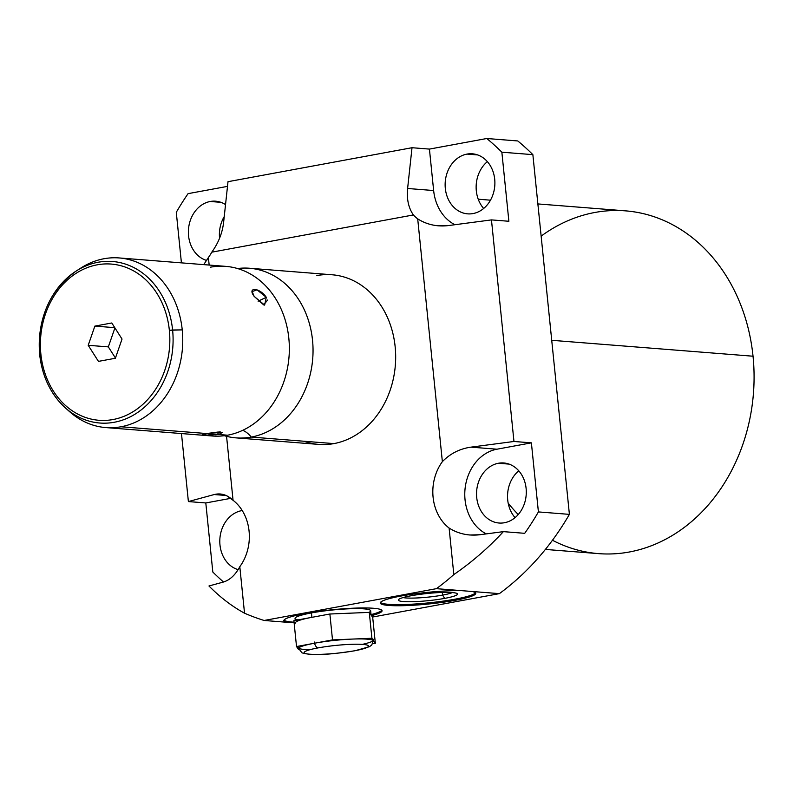 <?xml version="1.0" encoding="UTF-8"?>
<svg xmlns="http://www.w3.org/2000/svg" width="793" height="793" viewBox="0 0 793 793"><rect width="100%" height="100%" fill="white"/><g stroke="black" fill="none" stroke-linecap="round" stroke-linejoin="round"><path stroke-width="1.19" d="M508.174 503.129A171.912 141.818 -85.5 0 0 518.225 514.558A171.912 141.818 94.5 0 1 508.174 503.129M537.872 203.93L625.608 210.859A171.912 141.818 94.5 0 1 753.033 356.216L551.72 340.306L753.033 356.216A171.912 141.818 94.5 0 1 695.699 517.908A171.912 141.818 94.5 0 1 552.463 540.251A171.912 141.818 -85.5 0 0 695.699 517.908A171.912 141.818 -85.5 0 0 753.033 356.216A171.912 141.818 -85.5 0 0 541.143 236.116A171.912 141.818 94.5 0 1 753.033 356.216A171.912 141.818 94.5 0 1 598.517 553.623L545.386 549.43M501.86 152.197L532.866 154.645A269.422 222.258 94.5 0 0 517.789 140.956L486.793 138.507A269.422 222.258 94.5 0 1 501.86 152.197L508.878 221.267L491.462 219.899L508.878 221.267L501.86 152.197A269.422 222.258 -85.5 0 0 486.793 138.507L429.429 149.094L433.642 190.538L407.612 188.486C406.581 199.073 408.504 207.895 413.381 214.953L211.781 252.174A44.349 36.587 94.5 0 1 208.4 257.517L209.164 265.06L208.4 257.517A44.349 36.587 -85.5 0 0 211.781 252.174C218.412 242.985 222.357 233.083 223.606 222.456L228.007 181.686L412.013 147.716L429.429 149.094L486.793 138.507L517.789 140.956A269.422 222.258 94.5 0 1 532.866 154.645L501.86 152.197L508.878 221.267L491.462 219.899L513.963 441.473L531.389 442.851L538.407 511.921L569.404 514.37L532.866 154.645L501.86 152.197A269.422 222.258 -85.5 0 0 486.793 138.507L517.789 140.956A269.422 222.258 94.5 0 1 532.866 154.645L569.404 514.37A269.422 222.258 94.5 0 1 499.372 593.64L471.855 591.469A47.986 5.848 -5.8 0 1 455.073 600.321A47.986 5.848 -5.8 0 1 388.689 605.446A47.986 5.848 -5.8 0 1 401 596.049A47.986 5.848 -5.8 0 1 461.447 590.646L436.418 588.664A269.422 222.258 -85.5 0 0 453.834 574.568L449.106 528.049A44.349 36.587 94.5 0 1 442.365 461.655L417.703 218.878A44.349 36.587 94.5 0 1 413.381 214.953A44.349 36.587 -85.5 0 0 417.703 218.878C423.968 222.863 430.877 225.182 438.45 225.827L448.432 225.569L491.462 219.899L448.432 225.569L491.462 219.899L513.963 441.473L531.389 442.851L496.963 449.205A44.349 36.587 -85.5 0 0 465.194 487.626A44.349 36.587 -85.5 0 0 486.278 533.887A44.349 36.587 94.5 0 1 465.194 487.626A44.349 36.587 94.5 0 1 496.963 449.205L470.943 447.143C459.762 448.749 450.236 453.586 442.365 461.655A44.349 36.587 -85.5 0 0 449.106 528.049C455.37 532.034 462.289 534.343 469.852 534.997L479.834 534.74L503.386 531.637L524.698 533.322A269.422 222.258 -85.5 0 0 538.407 511.921L569.404 514.37A269.422 222.258 94.5 0 1 499.372 593.64L436.418 588.664L264.119 620.473L436.418 588.664A269.422 222.258 -85.5 0 0 453.834 574.568C472.013 562.068 488.528 547.755 503.386 531.637L479.834 534.74L503.386 531.637C488.528 547.755 472.013 562.068 453.834 574.568L449.106 528.049C458.384 533.848 468.633 536.078 479.834 534.74C468.633 536.078 458.384 533.848 449.106 528.049L453.834 574.568A269.422 222.258 94.5 0 1 436.418 588.664L461.447 590.646A47.986 5.848 174.2 0 0 401 596.049A47.986 5.848 174.2 0 0 380.293 603.037A47.986 5.848 174.2 0 0 406.066 605.594A47.986 5.848 174.2 0 0 455.073 600.321L454.954 599.201A47.986 5.848 174.2 0 0 475.493 592.797A47.986 5.848 -5.8 0 1 454.954 599.201A47.986 5.848 -5.8 0 1 380.462 602.452A47.986 5.848 174.2 0 0 454.954 599.201L455.073 600.321A47.986 5.848 174.2 0 0 475.77 593.333A47.986 5.848 174.2 0 0 471.855 591.469L499.372 593.64L372.482 617.063M244.531 613.207A269.422 222.258 -85.5 0 0 264.119 620.473A269.422 222.258 94.5 0 1 244.531 613.207C232.002 606.377 220.147 597.307 208.965 585.987C220.147 597.307 232.002 606.377 244.531 613.207L239.803 566.688C235.362 575.024 229.792 580.169 223.091 582.131L208.965 585.987C220.147 597.307 232.002 606.377 244.531 613.207L239.803 566.688C235.362 575.024 229.792 580.169 223.091 582.131C229.792 580.169 235.362 575.024 239.803 566.688A44.349 36.587 -85.5 0 0 233.063 500.294L226.56 436.319L233.063 500.294A44.349 36.587 94.5 0 1 239.803 566.688L244.531 613.207A269.422 222.258 -85.5 0 0 264.119 620.473L286.035 622.208A49.344 6.007 -5.8 0 1 305.156 613.534A49.344 6.007 -5.8 0 1 368.814 608.023A49.344 6.007 -5.8 0 1 371.491 615.626A49.344 6.007 174.2 0 0 382.057 610.749A49.344 6.007 174.2 0 0 355.561 608.112A49.344 6.007 174.2 0 0 305.156 613.534A49.344 6.007 174.2 0 0 283.874 620.721A49.344 6.007 174.2 0 0 286.035 622.208L294.074 622.396M316.853 275.567A85.079 70.18 94.5 0 1 395.152 346.71A85.079 70.18 94.5 0 1 333.912 443.604A85.079 70.18 94.5 0 1 303.759 441.215A85.079 70.18 94.5 0 0 395.35 365.117A85.079 70.18 94.5 0 0 316.853 275.567M230.822 498.331L205.803 502.95L188.387 501.572L205.803 502.95L230.822 498.331L205.803 502.95L212.821 572.031L205.803 502.95L188.387 501.572L181.478 433.553L188.387 501.572L214.199 494.545L226.084 495.476L214.199 494.545C220.92 492.849 227.214 494.763 233.063 500.294L226.887 495.853L220.226 493.97L214.199 494.545L188.387 501.572L214.199 494.545L226.084 495.476M181.419 262.86L176.284 212.306A269.422 222.258 94.5 0 1 188.07 193.651L227.502 186.375L188.07 193.651A269.422 222.258 -85.5 0 0 176.284 212.306A269.422 222.258 -85.5 0 1 188.07 193.651L227.502 186.375M205.803 502.95L212.821 572.031A269.422 222.258 -85.5 0 0 223.527 582.012A269.422 222.258 94.5 0 1 212.821 572.031A269.422 222.258 -85.5 0 0 223.527 582.012M264.119 620.473L286.035 622.208L264.119 620.473L436.418 588.664M224.25 216.558A30.114 24.841 -85.5 0 0 219.572 238.237A30.114 24.841 94.5 0 1 224.25 216.558A30.114 24.841 94.5 0 0 219.572 238.237M487.368 161.633A30.114 24.841 -85.5 0 0 483.661 208.47A30.114 24.841 94.5 0 1 487.368 161.633A30.114 24.841 94.5 0 0 483.661 208.47M518.771 470.804A30.114 24.841 -85.5 0 0 515.063 517.641A30.114 24.841 94.5 0 1 518.771 470.804A30.114 24.841 94.5 0 0 515.063 517.641M225.539 204.614A30.114 24.841 -85.5 0 0 215.637 201.204A30.114 24.841 -85.5 0 0 210.244 201.481L220.92 202.334L210.244 201.481A30.114 24.841 -85.5 0 0 188.447 229.96A30.114 24.841 -85.5 0 0 206.715 260.481A30.114 24.841 94.5 0 1 188.447 229.96A30.114 24.841 94.5 0 1 210.244 201.481A30.114 24.841 94.5 0 1 225.539 204.614A30.114 24.841 94.5 0 0 210.244 201.481L220.92 202.334M473.034 213.565A30.114 24.841 -85.5 0 0 494.891 182.519A30.114 24.841 -85.5 0 0 472.38 153.802A30.114 24.841 -85.5 0 0 466.988 154.09L477.664 154.932L466.988 154.09A30.114 24.841 -85.5 0 0 445.131 185.136A30.114 24.841 -85.5 0 0 467.642 213.852A30.114 24.841 -85.5 0 0 473.034 213.565A30.114 24.841 94.5 0 1 445.319 188.387A30.114 24.841 94.5 0 1 466.988 154.09A30.114 24.841 94.5 0 1 494.713 179.268A30.114 24.841 94.5 0 1 473.034 213.565M242.242 510.553A30.114 24.841 -85.5 0 0 241.647 510.652L242.331 510.712L241.647 510.652A30.114 24.841 -85.5 0 0 219.859 539.131A30.114 24.841 -85.5 0 0 238.118 569.652A30.114 24.841 94.5 0 1 219.859 539.131A30.114 24.841 94.5 0 1 241.647 510.652A30.114 24.841 94.5 0 1 242.242 510.553A30.114 24.841 94.5 0 0 241.647 510.652L242.331 510.712M504.437 522.736A30.114 24.841 -85.5 0 0 526.294 491.69A30.114 24.841 -85.5 0 0 503.793 462.973A30.114 24.841 -85.5 0 0 498.391 463.261L509.066 464.103L498.391 463.261A30.114 24.841 -85.5 0 0 476.534 494.307A30.114 24.841 -85.5 0 0 499.045 523.023A30.114 24.841 -85.5 0 0 504.437 522.736A30.114 24.841 94.5 0 1 476.722 497.558A30.114 24.841 94.5 0 1 498.391 463.261A30.114 24.841 94.5 0 1 526.116 488.438A30.114 24.841 94.5 0 1 504.437 522.736M531.389 442.851L496.963 449.205L470.943 447.143L513.963 441.473L531.389 442.851L538.407 511.921A269.422 222.258 94.5 0 1 524.698 533.322L503.386 531.637L524.698 533.322A269.422 222.258 -85.5 0 0 538.407 511.921L531.389 442.851L496.963 449.205L470.943 447.143L513.963 441.473L470.943 447.143C459.762 448.749 450.236 453.586 442.365 461.655L417.703 218.878C426.981 224.687 437.23 226.907 448.432 225.569C437.23 226.907 426.981 224.687 417.703 218.878L442.365 461.655A44.349 36.587 -85.5 0 0 449.106 528.049M486.793 138.507L429.429 149.094L433.642 190.538A44.349 36.587 -85.5 0 0 454.875 224.716A44.349 36.587 94.5 0 1 433.642 190.538L407.612 188.486L412.013 147.716L429.429 149.094L433.642 190.538A44.349 36.587 -85.5 0 0 454.875 224.716M203.742 264.624L208.4 257.517A44.349 36.587 -85.5 0 0 211.781 252.174C218.412 242.985 222.357 233.083 223.606 222.456L228.007 181.686L223.606 222.456C222.357 233.083 218.412 242.985 211.781 252.174L413.381 214.953L211.781 252.174M433.642 190.538L407.612 188.486L412.013 147.716L228.007 181.686L412.013 147.716L407.612 188.486C406.581 199.073 408.504 207.895 413.381 214.953A44.349 36.587 -85.5 0 0 417.703 218.878M403.052 597.585A26.546 3.231 174.2 0 0 442.553 595.107L442.286 592.45L442.553 595.107A26.546 3.231 -5.8 0 1 403.052 597.585A26.546 3.231 174.2 0 0 427.933 597.149A26.546 3.231 174.2 0 0 452.387 592.569A26.546 3.231 -5.8 0 1 442.553 595.107A26.546 3.231 174.2 0 0 452.387 592.569M411.171 595.741A29.718 3.618 174.2 0 0 398.532 599.607A29.718 3.618 174.2 0 0 412.727 601.709A29.718 3.618 174.2 0 0 444.665 598.388L442.553 595.107L444.665 598.388A29.718 3.618 -5.8 0 1 403.548 601.56A29.718 3.618 -5.8 0 1 411.171 595.741A29.718 3.618 -5.8 0 1 452.288 592.569A29.718 3.618 -5.8 0 1 444.665 598.388A29.718 3.618 174.2 0 0 457.224 593.64A29.718 3.618 174.2 0 0 411.171 595.741A29.718 3.618 -5.8 0 1 457.402 593.828A29.718 3.618 -5.8 0 1 415.185 601.619A29.718 3.618 -5.8 0 1 411.171 595.741M371.045 614.585A49.344 6.007 174.2 0 0 381.79 610.213A49.344 6.007 -5.8 0 1 371.045 614.585A49.344 6.007 174.2 0 0 381.79 610.213M284.033 620.136A49.344 6.007 174.2 0 0 294.054 622.198A49.344 6.007 -5.8 0 1 284.033 620.136A49.344 6.007 174.2 0 0 294.054 622.198M295.244 620.404L295.046 618.451A38.005 4.629 -5.8 0 1 311.441 612.92A38.005 4.629 -5.8 0 1 355.314 608.627A38.005 4.629 -5.8 0 1 368.933 612.394A38.005 4.629 174.2 0 0 331.097 610.144A38.005 4.629 174.2 0 0 297.97 619.898A38.005 4.629 -5.8 0 1 311.441 612.92L311.887 617.331L293.896 620.651L296.523 646.543L293.896 620.651L296.523 646.543L332.505 639.901L371.917 638.266L375.337 643.282L372.73 643.767L375.337 643.282L372.7 617.4L375.337 643.282L373.622 640.774A38.005 4.629 -5.8 0 1 373.543 641.616A38.005 4.629 174.2 0 0 373.741 641.071A38.005 4.629 174.2 0 0 373.622 640.774L371.917 638.266L369.28 612.384L371.917 638.266L352.211 639.089A38.005 4.629 -5.8 0 1 373.622 640.774A38.005 4.629 174.2 0 0 352.211 639.089L332.505 639.901L329.878 614.01L332.505 639.901L314.514 643.222A38.005 4.629 174.2 0 0 298.118 648.753A38.005 4.629 174.2 0 0 298.237 649.051L296.523 646.543L298.237 649.051A38.005 4.629 174.2 0 0 298.416 649.249A38.005 4.629 -5.8 0 1 298.237 649.051A38.005 4.629 -5.8 0 1 314.514 643.222L296.523 646.543L298.495 649.427M318.162 647.881A32.335 3.935 174.2 0 0 309.865 654.215A32.335 3.935 174.2 0 0 354.59 650.766A32.335 3.935 174.2 0 0 362.887 644.431A32.335 3.935 174.2 0 0 318.162 647.881A32.335 3.935 174.2 0 0 309.865 654.215A32.335 3.935 174.2 0 0 354.59 650.766A5.67 3.132 79.5 0 0 355.056 650.736A5.67 3.132 -100.5 0 1 354.59 650.766A32.335 3.935 174.2 0 0 362.887 644.431A32.335 3.935 174.2 0 0 318.162 647.881A5.67 3.132 -100.5 0 1 314.583 643.212A5.67 3.132 79.5 0 0 318.162 647.881A32.335 3.935 174.2 0 0 322.523 654.284A32.335 3.935 174.2 0 0 368.448 645.799A32.335 3.935 174.2 0 0 318.162 647.881A5.67 3.132 -100.5 0 1 314.583 643.212M372.73 643.767L375.337 643.282L372.7 617.4L369.28 612.384L329.878 614.01L311.887 617.331A38.005 4.629 174.2 0 0 295.601 623.159A38.005 4.629 -5.8 0 1 311.887 617.331L311.441 612.92A38.005 4.629 -5.8 0 1 350.248 608.746A38.005 4.629 -5.8 0 1 370.658 610.779L371.104 615.18A38.005 4.629 174.2 0 0 370.995 614.892L369.28 612.384L329.878 614.01L293.896 620.651L311.887 617.331A38.005 4.629 174.2 0 0 295.492 622.862M314.395 642.033L314.514 643.222A38.005 4.629 -5.8 0 1 352.211 639.089A38.005 4.629 174.2 0 0 314.514 643.222L314.395 642.033L314.514 643.222L296.523 646.543M249.458 268.242L332.089 274.774A85.079 70.18 94.5 0 1 395.667 355.888A85.079 70.18 94.5 0 1 333.912 443.604L251.292 437.072A85.079 70.18 -85.5 0 0 313.037 349.356A85.079 70.18 -85.5 0 0 249.458 268.242A85.079 70.18 -85.5 0 0 237.513 268.53A85.079 70.18 94.5 0 1 312.72 358.585A85.079 70.18 94.5 0 1 224.3 435.714A85.079 70.18 -85.5 0 0 236.056 437.875A85.079 70.18 -85.5 0 0 251.292 437.072A85.079 70.18 -85.5 0 0 312.71 342.16A85.079 70.18 -85.5 0 0 237.513 268.53M210.532 267.172A85.079 70.18 94.5 0 1 288.83 338.304A85.079 70.18 94.5 0 1 227.601 435.198L218.67 434.495L227.601 435.198A85.079 70.18 94.5 0 1 205.446 435.03A85.079 70.18 94.5 0 0 289.306 351.715A85.079 70.18 94.5 0 0 210.532 267.172M224.3 435.714A85.079 70.18 -85.5 0 0 251.292 437.072A35.398 19.538 79.5 0 0 242.757 430.302A35.398 19.538 -100.5 0 1 251.292 437.072L333.912 443.604A85.079 70.18 94.5 0 1 318.677 444.397L236.056 437.875M119.168 257.943L225.767 266.369A85.079 70.18 94.5 0 1 289.346 347.483A85.079 70.18 94.5 0 1 227.601 435.198A85.079 70.18 94.5 0 1 212.365 436.001L105.766 427.576A85.079 70.18 -85.5 0 0 121.002 426.773A85.079 70.18 -85.5 0 0 182.241 329.878A85.079 70.18 -85.5 0 0 119.168 257.943A85.079 70.18 -85.5 0 0 103.933 258.746A85.079 70.18 -85.5 0 0 78.576 269.58A85.079 70.18 94.5 0 1 103.933 258.746A85.079 70.18 94.5 0 1 182.241 329.878L169.365 330.314A78.348 64.63 94.5 0 1 112.973 419.547A78.348 64.63 94.5 0 1 40.869 354.035A78.348 64.63 94.5 0 1 97.261 264.812A78.348 64.63 94.5 0 1 169.365 330.314A78.348 64.63 -85.5 0 0 97.261 264.812A78.348 64.63 -85.5 0 0 40.869 354.035L39.65 354.451L40.869 354.035A78.348 64.63 -85.5 0 0 112.973 419.547A78.348 64.63 -85.5 0 0 169.365 330.314L172.606 329.997A81.015 66.83 -85.5 0 0 76.187 271.037A81.015 66.83 94.5 0 1 172.606 329.997A81.015 66.83 94.5 0 1 139.34 411.299A81.015 66.83 94.5 0 1 65.373 407.889A81.015 66.83 -85.5 0 0 139.34 411.299A81.015 66.83 -85.5 0 0 172.606 329.997L182.241 329.878A85.079 70.18 94.5 0 1 121.002 426.773L206.527 433.533L121.002 426.773A85.079 70.18 94.5 0 1 69.625 411.676A85.079 70.18 94.5 0 1 67.504 409.703A85.079 70.18 -85.5 0 0 105.766 427.576M220.176 434.158L220.196 431.838L206.527 433.533L216.102 434.851L206.527 433.533L202.265 434.544L207.459 435.109L218.67 434.495L217.044 431.957L218.67 434.495L222.684 432.334L206.527 433.533L220.196 431.838L220.176 434.158M254.147 296.354L263.702 304.909L267.608 300.041L263.702 304.909L254.147 296.354L264.614 305.117L266.289 297.316C259.916 287.631 246.712 286.531 254.147 296.354C246.712 286.531 259.916 287.631 266.289 297.316L258.102 301.201L266.289 297.316L257.041 289.832L252.164 291.586L254.147 296.354M94.873 326.101L88.201 345.302L98.451 361.38L115.372 358.258L122.033 339.057L111.783 322.979L94.873 326.101L114.777 327.668L94.873 326.101L111.783 322.979L122.033 339.057L115.372 358.258L98.451 361.38L88.201 345.302L94.873 326.101L88.201 345.302L108.334 346.888L115.441 358.039L108.334 346.888L88.201 345.302L98.451 361.38L115.372 358.258L122.033 339.057L111.783 322.979L94.873 326.101L114.777 327.668M76.187 271.037A81.015 66.83 -85.5 0 0 39.739 354.521A81.015 66.83 -85.5 0 0 65.373 407.889C50.742 394.379 42.168 376.566 39.65 354.451C37.469 318.013 49.652 290.208 76.187 271.037L80.985 267.965A85.079 70.18 94.5 0 1 103.933 258.746A85.079 70.18 94.5 0 1 182.241 329.878A85.079 70.18 94.5 0 1 121.002 426.773A85.079 70.18 94.5 0 1 67.504 409.703M114.926 327.906L108.334 346.888L114.926 327.906L108.334 346.888L115.441 358.039M239.803 566.688A44.349 36.587 -85.5 0 0 233.063 500.294L226.56 436.319M209.164 265.06L208.4 257.517M181.478 433.553L188.387 501.572M513.963 441.473L491.462 219.899M538.407 511.921L569.404 514.37L532.866 154.645M412.013 147.716L429.429 149.094M753.033 356.216L551.72 340.306M466.988 154.09A30.114 24.841 94.5 0 1 492.909 194.751A30.114 24.841 94.5 0 1 450.137 202.651A30.114 24.841 94.5 0 1 466.988 154.09L477.664 154.932M498.391 463.261A30.114 24.841 94.5 0 1 524.312 503.922A30.114 24.841 94.5 0 1 481.539 511.812A30.114 24.841 94.5 0 1 498.391 463.261L509.066 464.103M206.715 260.481A30.114 24.841 94.5 0 1 188.447 229.96A30.114 24.841 94.5 0 1 210.244 201.481M238.118 569.652A30.114 24.841 94.5 0 1 219.859 539.131A30.114 24.841 94.5 0 1 241.647 510.652M503.386 531.637C488.528 547.755 472.013 562.068 453.834 574.568M470.943 447.143C459.762 448.749 450.236 453.586 442.365 461.655M233.063 500.294C227.214 494.763 220.92 492.849 214.199 494.545M407.612 188.486C406.581 199.073 408.504 207.895 413.381 214.953M442.286 592.45L442.553 595.107L444.665 598.388M454.954 599.201L455.073 600.321A47.986 5.848 174.2 0 0 471.855 591.469M380.462 602.452A47.986 5.848 174.2 0 0 428.507 602.878A47.986 5.848 174.2 0 0 475.493 592.797M375.337 643.282L371.917 638.266L332.505 639.901L314.514 643.222A38.005 4.629 174.2 0 0 298.237 649.051A38.005 4.629 174.2 0 0 298.416 649.249M370.995 614.892L369.28 612.384L329.878 614.01L311.887 617.331L311.441 612.92M369.28 612.384L371.917 638.266M329.878 614.01L332.505 639.901M298.376 648.129A38.005 4.629 174.2 0 0 309.974 649.705M362.322 644.382A38.005 4.629 174.2 0 0 373.354 640.506M373.404 640.457A38.005 4.629 174.2 0 0 372.314 638.861M40.869 354.035A78.348 64.63 94.5 0 1 130.439 269.253A78.348 64.63 94.5 0 1 144.048 403.25A78.348 64.63 94.5 0 1 40.869 354.035L39.719 354.362M333.912 443.604L251.292 437.072A35.398 19.538 79.5 0 0 242.757 430.302M206.527 433.533L121.002 426.773M227.601 435.198L218.67 434.495L217.044 431.957M169.365 330.314L182.241 329.878M88.201 345.302L108.334 346.888M266.289 297.316L258.102 301.201M371.491 615.626A49.344 6.007 174.2 0 0 368.814 608.023A49.344 6.007 174.2 0 0 305.156 613.534A49.344 6.007 174.2 0 0 286.035 622.208M461.447 590.646A47.986 5.848 174.2 0 0 401 596.049A47.986 5.848 174.2 0 0 388.689 605.446A47.986 5.848 174.2 0 0 455.073 600.321M569.404 514.37A269.422 222.258 94.5 0 1 499.372 593.64M496.963 449.205A44.349 36.587 -85.5 0 0 465.194 487.626A44.349 36.587 -85.5 0 0 486.278 533.887M314.514 643.222A38.005 4.629 -5.8 0 1 352.211 639.089A38.005 4.629 -5.8 0 1 373.622 640.774A38.005 4.629 -5.8 0 1 373.543 641.616M478.229 199.212L490.48 200.183M373.612 639.882L371.719 645.046L369.459 646.691L355.056 650.736C336.688 653.482 314.504 656.604 301.945 652.827L297.999 647.564M69.625 411.676L65.373 407.889"/></g></svg>
